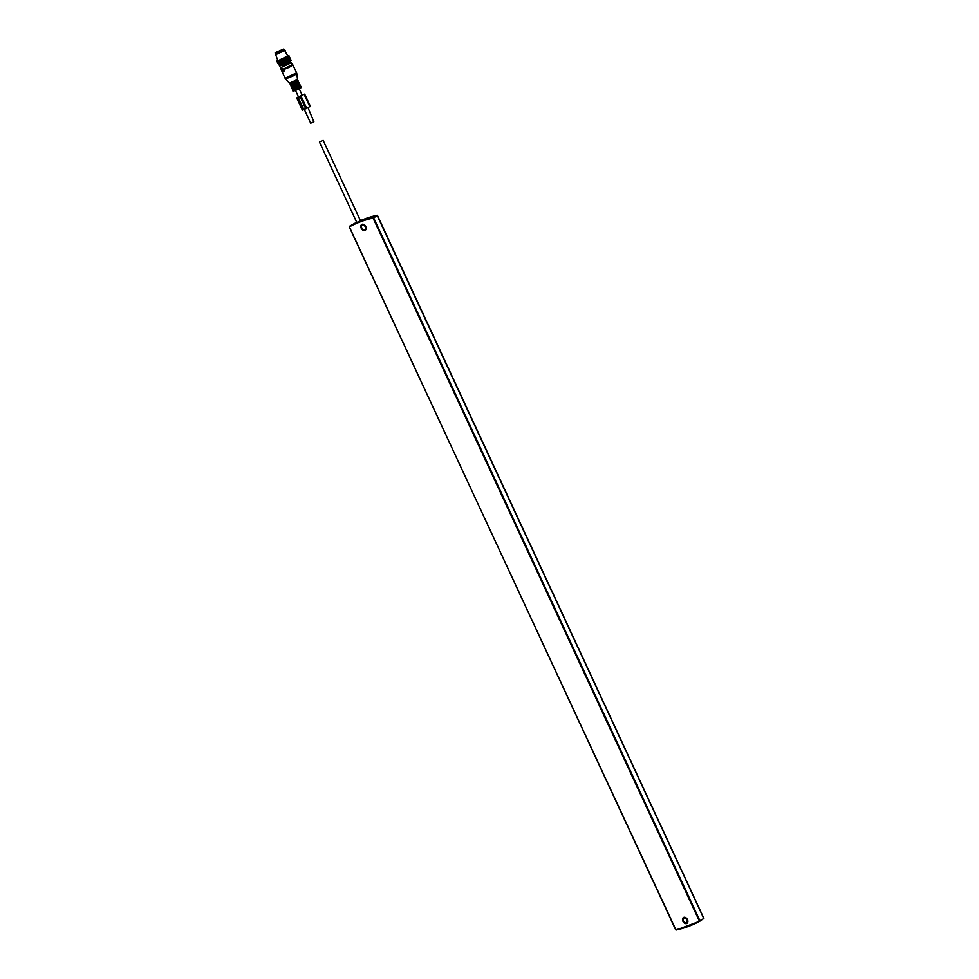 <?xml version="1.0" encoding="UTF-8"?>
<svg xmlns="http://www.w3.org/2000/svg" width="979" height="979" viewBox="0 0 979 979"><rect width="100%" height="100%" fill="white"/><g stroke="black" fill="none" stroke-linecap="round" stroke-linejoin="round"><path stroke-width="1.47" d="M703.791 918.486L699.814 921.202A173.564 123.158 -119.5 0 1 676.073 930.026L675.645 929.769A173.112 122.84 -119.5 0 0 699.312 920.958L373.048 218.06L377.05 215.282L703.791 918.486L699.899 920.688L373.623 217.791L377.515 215.588M377.49 215.527L703.901 918.4L699.814 921.202L676.012 930.05L349.234 226.895L356.723 222.343A173.564 123.158 -119.5 0 0 353.321 224.105L349.417 226.308A173.564 123.158 -119.5 0 1 373.158 217.485L373.048 218.06A173.112 122.84 -119.5 0 0 349.368 226.871L675.645 929.781M357.298 222.257L360.48 220.728M319.937 141.686L323.143 140.315L319.937 141.686M276.347 52.217L282.833 49.366L276.347 52.217M283.298 49.354L275.099 52.964L283.298 49.354M279.566 65.862L277.387 61.187L279.615 65.85M290.947 60.637L288.646 55.583L290.947 60.637M279.908 65.911L290.922 60.674L288.817 55.779L291.057 60.368M280.006 65.887L277.449 61.175M279.859 65.777L277.914 60.82L288.621 55.632M280.349 65.789L278.06 60.992M280.618 65.703L278.146 60.955M280.74 65.654L278.477 60.845M280.655 65.52L278.574 60.808M281.193 65.483L278.954 60.674M281.132 65.348L279.064 60.625M281.671 65.287L279.737 60.147M281.695 65.299L279.48 60.465M281.646 65.14L279.602 60.417M282.197 65.079L279.884 60.086M282.233 65.079L280.043 60.233M282.625 64.92L280.165 60.184M282.76 64.859L280.447 59.854M282.809 64.847L280.643 59.988M282.821 64.663L280.777 59.939M283.359 64.602L281.034 59.597M283.42 64.59L281.279 59.719M283.849 64.406L281.414 59.658M283.959 64.345L281.646 59.34M284.045 64.32L281.928 59.438M284.485 64.124L282.062 59.376M284.595 64.063L282.27 59.058M284.681 64.027L282.576 59.144M285.122 63.831L282.723 59.07M285.219 63.77L282.907 58.764M285.33 63.733L283.237 58.838M285.77 63.525L283.384 58.764M285.856 63.476L283.531 58.471M285.966 63.427L283.898 58.52M286.406 63.219L284.032 58.459M286.48 63.182L284.155 58.177M286.602 63.133L284.546 58.214M287.018 62.925L284.681 58.153M287.08 62.876L284.754 57.883M287.214 62.827L285.17 57.908M287.337 62.583L285.305 57.834M285.342 57.59L287.471 62.509M287.802 62.534L285.77 57.602M287.936 62.277L285.892 57.541M288.218 62.301L285.476 57.528M288.352 62.24L286.333 57.308M288.499 61.983L286.443 57.247M286.039 57.235L288.609 61.922M288.878 61.971L286.847 57.027M289.025 61.701L286.957 56.966M286.553 56.966L289.123 61.653M289.343 61.714L287.324 56.77M289.49 61.444L287.422 56.709M289.76 61.469L287.74 56.525M289.919 61.2L287.826 56.476M290.127 61.249L288.107 56.305M290.273 60.979L288.169 56.256M290.433 61.053L288.401 56.109M290.567 60.784L288.45 56.072M290.665 60.882L288.634 55.95M290.8 60.625L288.67 55.913M290.971 60.563L288.646 55.583M291.057 60.306L288.891 55.619M279.553 65.654L278.452 63.549M277.069 60.784L278.012 63.611L276.91 61.236M275.491 54.053L277.877 60.551L278.574 60.453L287.74 55.962L284.326 49.953M277.326 60.979L278.477 63.525M277.143 61.004L278.122 63.623L277.045 61.004M278.256 63.611L277.192 61.004M276.959 60.967L277.975 63.562M275.246 54.885L285.122 50.308M284.302 49.953L275.503 54.041M275.405 53.625L284.045 49.611M308.018 107.727L313.904 121.8L310.686 123.17L304.371 109.562M291.204 62.791L289.135 63.06L280.851 67.6L291.204 62.791L292.562 64.406L283.494 69.044L282.441 68.591M283.494 69.044L283.384 69.717L282.478 68.616M283.347 69.448L283.249 71.308L282.319 68.579M292.562 64.406L292.941 65.006L289.05 67.355L283.531 69.607M283.604 69.766L284.106 71.124M297.91 97.276L300.223 96.419L297.995 97.447M298.436 96.762L296.71 97.949L302.413 110.248L310.098 106.466M302.144 95.073L296.71 97.949M298.485 96.884L302.841 95.085M377.111 215.258L377.05 215.282A173.564 123.158 -119.5 0 0 360.431 220.63L377.111 215.258M675.645 929.769L349.368 226.871M687.442 919.55A2.949 2.093 -119.5 0 0 684.015 917.715A2.949 2.093 -119.5 0 0 683.501 921.019A2.949 2.093 -119.5 0 0 686.928 922.842A2.949 2.093 -119.5 0 0 687.466 919.599A3.402 2.411 -119.5 0 0 683.77 917.36A3.402 2.411 -119.5 0 0 682.914 921.288A3.402 2.411 -119.5 0 0 686.622 923.515A3.402 2.411 -119.5 0 0 687.466 919.587M365.742 226.492A2.949 2.093 -119.5 0 0 362.316 224.656A2.949 2.093 -119.5 0 0 361.789 227.96A2.949 2.093 -119.5 0 0 365.216 229.796A2.949 2.093 -119.5 0 0 365.767 226.541A3.402 2.411 -119.5 0 0 362.059 224.313A3.402 2.411 -119.5 0 0 361.214 228.229A3.402 2.411 -119.5 0 0 364.922 230.457A3.402 2.411 -119.5 0 0 365.767 226.541M300.932 87.755L293.639 91.133M293.149 91.206L298.522 89.285L301.299 87.425L292.55 90.79L301.128 86.372L292.55 90.79M300.198 86.593L292.954 90.044L300.198 86.593M292.635 89.126L300.051 85.479L292.635 89.126L292.966 89.823M300.039 85.503L292.501 89.003M300.161 85.075L292.097 88.82M300.015 84.769L291.95 88.514M299.133 83.57L291.204 86.898L299.133 83.57L299.476 84.463L292.085 88.098M299.146 83.766L291.742 87.204L292.072 87.902M299.268 83.154L291.204 86.898M299.121 82.848L291.057 86.593M298.265 81.624L298.583 82.542L291.179 86.164M298.252 81.844L290.849 85.271L291.179 85.968M298.375 81.22L290.163 84.659L298.228 80.914L298.24 81.649L290.849 85.271M298.228 80.914L290.163 84.659M297.371 79.703L297.689 80.608L290.273 84.255M297.359 79.911L289.955 83.35L290.273 84.047M297.335 79.568L289.711 83.117M297.335 79.727L289.454 83.117L285.562 78.932L293.015 75.983L296.833 73.706L296.6 72.874L285.073 78.222L285.562 78.932M282.282 69.485L281.206 69.668L285.073 78.222M282.686 70.109L281.426 70.353M297.126 97.839L302.841 110.137M298.228 97.435L303.931 109.734M300.088 96.566L305.791 108.865M300.614 96.26L306.329 108.571M301.042 96.04L306.757 108.351M304.163 94.437L309.878 106.735M304.445 94.278L310.159 106.576M686.928 922.842L687.344 919.624L684.015 917.715M365.216 229.796L365.632 226.565L362.316 224.656M356.846 222.588L319.448 142.041M360.505 220.777L323.143 140.315M275.099 52.964L275.478 53.772M283.739 48.95L284.118 49.758M288.683 62.069L289.392 63.598M281.928 65.201L282.65 66.731M295.585 90.619L298.534 96.982M299.28 88.905L302.291 95.367M301.299 87.425L301.361 86.69M300.039 85.699L300.369 86.397M280.851 67.6L281.206 69.668M297.506 79.372L296.833 73.706M292.941 65.006L296.6 72.874M304.702 94.094L310.416 106.393"/></g></svg>
